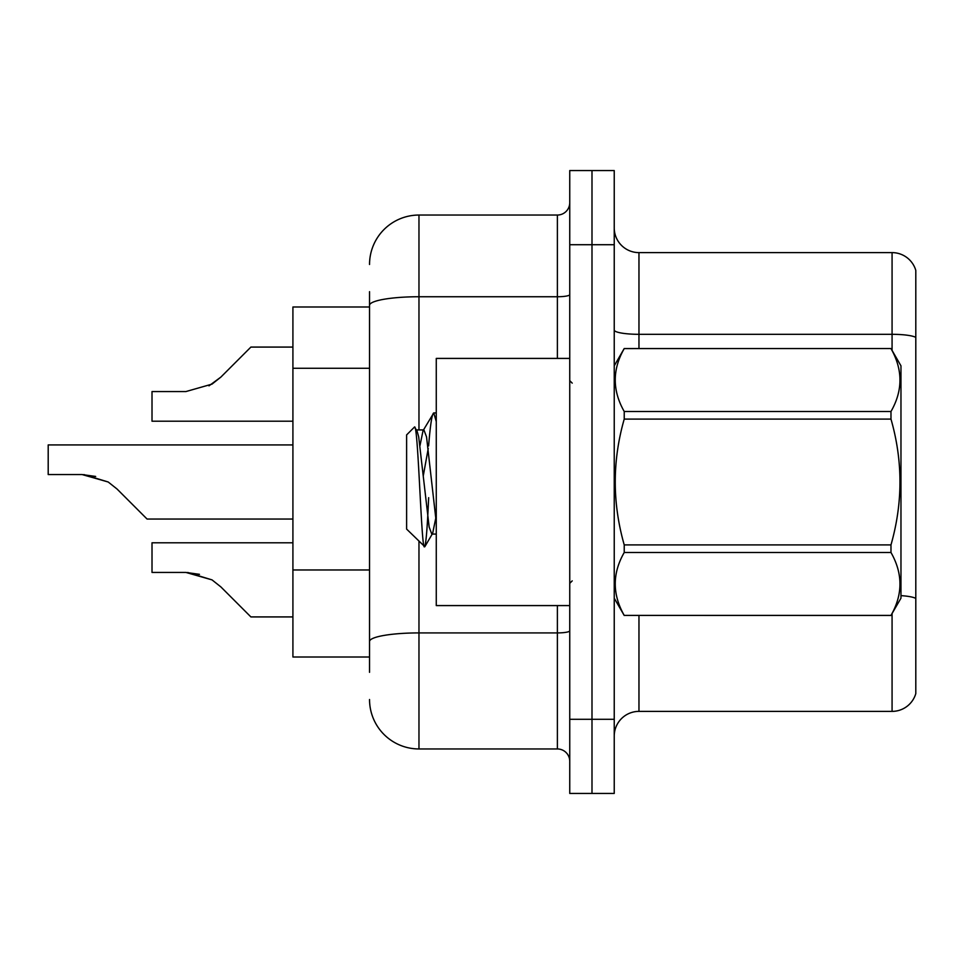 <?xml version="1.0" encoding="UTF-8"?>
<svg xmlns="http://www.w3.org/2000/svg" width="964" height="964" viewBox="0 0 964 964"><rect width="100%" height="100%" fill="white"/><g stroke="black" fill="none" stroke-linecap="round" stroke-linejoin="round"><path stroke-width="1.45" d="M369.537 352.945L369.537 291.67L369.537 306.998L292.911 306.998L292.911 657.002L369.537 657.002M614.237 736.098A24.715 24.715 0 0 1 638.963 711.384L892.074 711.384L892.074 613.586M614.237 793.444L614.237 170.556L591.992 170.556L591.992 793.444L614.237 793.444L569.748 793.444L569.748 719.289L591.992 719.289L591.992 793.444M915.8 270.414A24.715 24.715 0 0 0 892.074 252.616A24.715 24.715 0 0 1 915.8 270.414L915.8 693.586A24.715 24.715 0 0 1 892.074 711.384M915.8 337.412L915.8 337.412A24.715 4.29 180 0 0 892.074 334.315L892.074 252.616L638.963 252.616A24.715 24.715 0 0 1 614.237 227.902A24.715 24.715 0 0 0 638.963 252.616L638.963 348.522M915.8 337.749L915.8 598.427A24.715 4.29 180 0 0 900.966 595.632M369.537 672.33L369.537 291.67M614.237 244.711L591.992 244.711L591.992 170.556L569.748 170.556L569.748 719.289M569.748 244.711L591.992 244.711L591.992 719.289L614.237 719.289M418.966 541.443L418.966 748.956L557.385 748.956L557.385 605.585M369.537 264.485A49.441 49.441 0 0 1 418.966 215.044L557.385 215.044A12.363 12.363 0 0 0 569.748 202.693M369.537 650.085L369.537 585.293M569.748 761.307A12.363 12.363 0 0 0 557.385 748.956M418.966 748.956A49.441 49.441 0 0 1 369.537 699.515M292.911 542.804L152.011 542.804L152.011 572.435L185.919 572.435L152.011 572.435L185.919 572.435L152.011 572.435L185.919 572.435L152.011 572.435L185.919 572.435L152.011 572.435L185.919 572.435L212.02 579.882L187.775 572.471L212.02 579.882L187.775 572.471L212.02 579.882L187.775 572.471L212.02 579.882L187.775 572.471L212.02 579.882L220.877 586.907L250.893 616.924L292.911 616.924M212.02 579.882L220.877 586.907M292.911 444.922L48.2 444.922L48.2 474.553L82.097 474.553L48.2 474.553L82.097 474.553L48.2 474.553L82.097 474.553L48.2 474.553L82.097 474.553L48.2 474.553L82.097 474.553L108.197 482L83.964 474.589L108.197 482L83.964 474.589L108.197 482L83.964 474.589L108.197 482L83.964 474.589L108.197 482L117.054 489.025L147.07 519.042L292.911 519.042M108.197 482L117.054 489.025M292.911 347.076L250.893 347.076L220.877 377.093L212.02 384.118L185.919 391.565L152.011 391.565L152.011 421.196L292.911 421.196M220.877 377.093L208.983 385.853M569.748 358.415L436.27 358.415L436.27 605.585L569.748 605.585M614.237 365.826L624.226 348.522L890.977 348.522L900.966 365.826L900.966 598.174L890.977 615.406C902.943 594.523 902.943 573.544 890.977 552.493L624.226 552.493C612.261 573.375 612.261 594.342 624.226 615.406L890.977 615.478M890.977 348.522L624.226 348.594C612.261 369.477 612.261 390.456 624.226 411.508L624.226 419.087C612.261 460.925 612.261 502.871 624.226 544.913L624.226 552.493M624.226 411.508L890.977 411.508C902.943 390.625 902.943 369.658 890.977 348.594M890.977 411.508L890.977 419.087L624.226 419.087M624.226 544.913L890.977 544.913C902.955 502.871 902.955 460.925 890.977 419.087M890.977 544.913L890.977 552.493M614.237 598.174L624.226 615.478M436.27 421.581L433.74 412.941L436.27 412.941M428.618 445.91C430.33 424.666 432.041 413.677 433.74 412.941L423.039 430.679L420.003 445.513M436.27 534.068L431.776 534.068L429.161 527.091L418.701 436.909L416.966 430.679L414.436 427.088L406.615 434.909L406.615 529.091L424.835 546.709L432.655 533.321L435.704 518.487M414.436 427.088C418.063 421.461 421.316 548.998 424.389 546.865C425.835 546.118 427.257 529.73 428.655 497.677M428.245 448.453L423.341 475.529M624.226 615.406L890.977 615.406M416.966 430.679L416.074 429.932L423.931 429.932L423.039 430.679M436.27 522.5L426.546 436.909L423.931 429.932M199.488 574.327L185.919 572.435M95.665 476.445L82.097 474.553M369.537 368.272L292.911 368.272M369.537 569.977L292.911 569.977M638.963 615.478L638.963 711.384M892.074 350.414L892.074 334.315L638.963 334.315A24.715 4.29 -0 0 1 614.237 330.025M569.748 630.769A12.363 2.145 0 0 1 557.385 632.914L418.966 632.914A49.441 8.58 180 0 0 369.537 641.494M418.966 215.044L418.966 296.743L557.385 296.743L557.385 215.044M369.537 305.335A49.441 8.58 180 0 1 418.966 296.743L418.966 429.932M557.385 358.415L557.385 296.743A12.363 2.145 0 0 0 569.748 294.598M572.218 383.13L569.748 380.659M572.218 580.87L569.748 583.341"/></g></svg>
